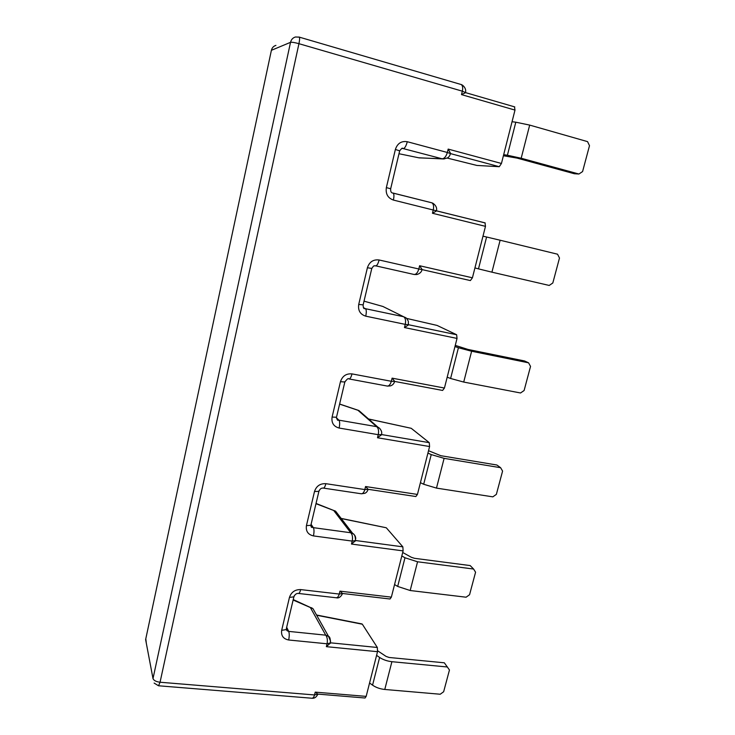 <?xml version="1.0" encoding="UTF-8"?>
<svg xmlns="http://www.w3.org/2000/svg" width="735" height="735" viewBox="0 0 735 735"><rect width="100%" height="100%" fill="white"/><g stroke="black" fill="none" stroke-linecap="round" stroke-linejoin="round"><path stroke-width="1.1" d="M368.263 489.335L364.817 489.565L365.552 486.542L368.116 489.308L415.863 496.529L417.434 494.425L429.589 446.54L429.277 442.663L381.731 434.587L377.496 437.757L429.589 446.54M394.759 381.447L391.323 381.281L392.095 378.148L394.759 381.447L442.599 390.441L444.436 388.043L457.032 338.422L456.646 334.737L408.678 324.769L404.471 327.562L457.032 338.422M422.212 269.635L418.812 268.992L419.611 265.739L422.212 269.635L470.382 280.577L472.421 277.802L485.477 226.352L485.026 222.87L436.627 210.862L432.456 213.26L485.477 226.352M476.868 165.439L499.267 166.707L501.445 163.473L514.996 110.094L514.463 106.832M317.952 694.116L314.534 694.952L315.223 692.131L317.759 694.097L365.047 698.011L366.168 696.376L377.514 651.688L377.331 647.48L330.631 642.831L326.358 646.662L377.514 651.688M342.675 593.494L339.23 594.055L339.947 591.142L342.556 593.485L390.028 598.997L391.36 597.142L403.102 550.892L402.853 546.849L355.731 540.537L351.477 544.056L403.102 550.892M503.401 155.746L517.027 158.089L574.347 173.745L578.914 174.02L521.179 158.236L507.407 155.241L515.814 122.194L512.038 121.734M503.677 154.672L507.407 155.241M491.926 272.171L549.21 285.446L552.821 282.984L559.491 258.013L557.534 254.2L500.122 240.226L491.926 272.171L478.485 268.872L486.598 237.01L482.987 236.174M474.929 267.935L478.485 268.872M406.501 318.384L437.049 325.412L456.646 334.737L408.678 324.769L405.251 324.374L404.471 327.562M463.712 382.062L520.536 392.986L524.101 390.524L530.541 366.416L528.575 362.824L471.622 351.238L463.712 382.062L450.601 378.479L458.419 347.738L454.965 346.552M447.192 377.193L450.601 378.479M455.268 345.377L468.02 349.447L524.57 360.968L528.575 362.824M368.612 419.033L411.012 428.257M411.306 428.367L429.277 442.663M436.48 488.104L492.845 496.851L496.364 494.37L502.584 471.08L500.618 467.708L444.115 458.355L436.48 488.104L423.682 484.264L431.234 454.588L427.926 453.072M420.42 482.665L423.682 484.264M428.533 450.711L440.816 455.7L496.906 465.016L500.618 467.708M341.26 518.542L386.05 527.721M386.417 527.914L402.853 546.849M410.185 590.517L466.091 597.206L469.564 594.725L475.573 572.216L473.597 569.037L417.563 561.779L410.185 590.517L397.681 586.438L404.976 557.773L401.815 555.954M394.557 584.536L397.681 586.438M402.697 552.481L411.407 557.314L414.531 558.315L470.17 565.573L473.597 569.037M154.129 683.081L158.54 685.783L160.055 682.236L314.534 694.952C313.918 697.203 313.009 698.296 311.805 698.222L311.704 698.204M460.34 84.286L461.249 84.553C462.683 85.664 463.041 87.869 462.343 91.177L461.506 94.613L514.996 110.094M316.656 615.241L362.337 624.217L377.331 647.48M450.665 153.652L447.339 152.476L448.166 149.095L450.665 153.652L499.267 166.707M152.999 678.57L145.622 639.606L271.399 50.311L290.527 42.327L152.999 678.57C153.744 680.5 156.096 681.722 160.055 682.236L298.943 43.687L462.343 91.177L465.641 92.647L461.506 94.613M402.063 148.488L403.487 148.516C404.893 148.13 406.152 145.861 407.282 141.717L447.339 152.476C446.117 156.537 444.363 158.641 442.093 158.778L444.013 158.971M393.023 193.048L431.886 202.823C433.531 203.981 433.99 206.36 433.264 209.953L432.456 213.26M375.603 265.813C376.88 265.877 378.047 263.929 379.122 259.979L418.812 268.992C417.636 272.869 415.982 274.679 413.851 274.421L375.778 265.859M364.027 301.157L382.898 306.467L403.579 316.721C405.435 317.915 405.996 320.469 405.251 324.374L365.745 316.169C360.233 314.415 357.89 310.51 358.717 304.465L367.399 267.751C369.393 261.88 373.306 259.29 379.122 259.979M345 381.493L344.844 382.007C347.076 379.012 348.418 377.983 348.859 378.92C349.998 379.141 351.045 377.468 352.01 373.894L391.323 381.281C390.276 384.791 388.787 386.362 386.849 385.985L349.217 378.984M358.79 410.479L377.707 426.971L376.669 426.658C378.452 428.156 378.975 430.829 378.249 434.679L377.496 437.757M319.165 490.521L318.907 491.357C319.881 489.005 321.305 487.911 323.179 488.077C324.163 488.224 325.063 486.763 325.871 483.685L364.817 489.565C363.944 492.597 362.667 493.975 360.995 493.727L323.446 488.113M355.712 538.884C355.768 536.587 354.794 534.795 352.782 533.518L350.76 532.756C352.423 534.556 352.901 537.331 352.203 541.089L351.477 544.056M294.239 595.754L293.89 596.829C294.946 594.404 296.444 593.274 298.373 593.439C299.219 593.522 299.981 592.235 300.661 589.589L339.23 594.055C338.504 596.664 337.429 597.895 335.996 597.739L298.557 593.457M330.631 641.269L328.536 636.427L325.743 635.169C327.305 637.263 327.737 640.139 327.057 643.796L326.358 646.662M399.619 151.079L399.675 150.831C401.576 148.452 402.532 147.643 402.541 148.415L442.093 158.778L418.987 157.86M414.228 274.495L416.8 274.541C418.05 274.183 421.421 273.052 422 269.635M334.921 510.816L333.809 510.623L350.76 532.756L313.358 527.657L311.089 524.321L310.85 525.323L306.431 525.617C305.687 531.203 308.029 534.63 313.441 535.916L352.203 541.089L355.731 540.537M311.815 607.808L310.464 607.698L325.743 635.169L288.699 631.393L286.678 627.231M377.68 650.824L386.086 656.419L389.137 657.476L444.326 662.805L449.462 669.989L443.646 691.754L440.219 694.235L384.772 689.467L391.902 661.693C387.18 661.151 383.082 659.736 379.609 657.457L376.577 655.354M369.567 682.99L372.562 685.167C375.989 687.528 380.059 688.961 384.772 689.467M447.486 667.003L391.902 661.693M515.814 122.194L529.687 125.097L521.179 158.236M578.914 174.02L582.579 171.567L589.498 145.686L587.55 141.625L529.687 125.097M404.976 557.773L417.563 561.779M431.234 454.588L444.115 458.355M458.419 347.738L471.622 351.238M486.598 237.01L500.122 240.226M325.871 483.685C320.166 483.409 316.372 486.01 314.497 491.504L306.431 525.617M365.552 486.542L417.434 494.425M352.01 373.894C346.249 373.408 342.4 376.008 340.461 381.685L332.091 417.067C331.31 422.873 333.653 426.53 339.12 428.046L378.249 434.679L381.731 434.587M392.095 378.148L444.436 388.043M419.611 265.739L472.421 277.802M407.282 141.717C401.393 140.798 397.424 143.38 395.375 149.462L386.362 187.59C385.48 193.884 387.823 198.037 393.39 200.058L436.627 210.862M448.166 149.095L501.445 163.473M315.223 692.131L366.168 696.376M300.661 589.589C295.02 589.498 291.281 592.098 289.452 597.417L281.67 630.336C280.972 635.701 283.297 638.917 288.662 639.992L327.057 643.796L330.631 642.831M339.947 591.142L391.36 597.142M271.334 50.605L271.399 50.311C272.042 47.757 273.549 46.112 275.919 45.386M146.338 643.391L145.806 638.724M461.249 84.553L299.31 37.136L295.433 36.989C292.861 37.77 291.225 39.552 290.527 42.327C291.878 42.06 294.68 42.511 298.943 43.687C299.66 40.186 299.788 38.009 299.31 37.136L298.98 37.026M477.033 165.476L447.211 158.062M288.662 639.992C289.415 636.289 289.434 633.423 288.699 631.393L287.275 630.841L286.31 628.802M293.136 600.026L312.972 608.663L314.837 611.979M442.902 158.935L418.656 157.777L398.995 153.734M403.524 316.702L365.414 308.691L363.375 307.607M339.607 404.112L357.936 410.268L376.669 426.658L338.918 420.163L336.566 417.893M339.12 428.046C339.91 424.15 339.846 421.522 338.918 420.163L336.437 418.132M313.441 535.916C314.212 532.122 314.185 529.365 313.358 527.657L312.32 527.307L310.96 524.873M315.986 503.686L335.619 511.22L338.063 514.39M390.643 188.895L399.675 150.831L395.375 149.462M392.903 193.02L393.197 193.14C391.277 193.039 390.441 191.578 390.68 188.776L386.362 187.59M431.886 202.823L393.197 193.14C394.098 194.123 394.162 196.429 393.39 200.058M371.791 268.422L367.399 267.751M363.145 304.841L358.717 304.465M375.291 265.767C374.584 266.603 374.538 263.975 371.754 268.578L363.081 305.126C363.549 310.703 365.01 307.827 365.442 308.7L365.442 308.7C366.462 309.738 366.563 312.219 365.745 316.169M336.648 416.57L344.844 382.007L340.461 381.685M338.376 420.016C337.769 420.898 337.135 419.97 336.492 417.232L332.091 417.067M310.887 525.194L312.191 527.317C311.521 527.73 311.07 527.068 310.85 525.323L318.907 491.357L314.497 491.504M286.429 628.287L293.89 596.829L289.452 597.417M286.457 629.151L287.275 630.841L286.117 629.61L281.67 630.336M339.625 404.029L358.864 410.516L361.73 413.015M372.562 685.167L379.609 657.457M311.805 698.222L158.604 685.783M436.581 210.881L485.201 222.935M465.512 92.61L514.794 106.924M317.869 694.106L317.832 694.253C316.362 697.193 314.442 698.516 312.063 698.232M330.3 643.419L330.346 643.244C330.493 638.936 329.877 636.657 328.499 636.4M465.439 92.638L465.494 92.435C466.587 88.549 462.986 85.003 461.176 84.507M450.555 153.312L450.5 153.514C449.884 155.719 448.883 157.189 447.477 157.906L443.729 158.98M436.406 210.991L436.452 210.798C437.38 207.426 435.056 204.679 432.943 203.273L431.84 202.805M408.421 325.017L408.338 321.296C407.236 319.073 406.271 317.823 405.444 317.548L403.57 316.712M394.603 381.364L394.557 381.548C394.015 383.716 392.637 385.158 390.404 385.903L387.373 386.105M381.447 434.964L381.493 434.78C382.301 431.518 380.886 430.048 379.591 428.266L377.533 426.906M368.116 489.308L368.07 489.492C367.399 491.449 366.306 492.726 364.781 493.314L361.409 493.791M355.428 541.024L355.464 540.85C355.538 536.587 354.592 534.115 352.625 533.435M403.579 316.721L365.442 308.7M316.041 503.447L335.619 511.22L352.782 533.518M293.237 599.576L312.972 608.663L328.536 636.427M336.308 597.775C338.706 598.409 340.764 597.05 342.492 593.678M368.538 418.968L411.196 428.294M341.15 518.405L386.206 527.748M316.528 615.002L362.033 623.951"/></g></svg>
